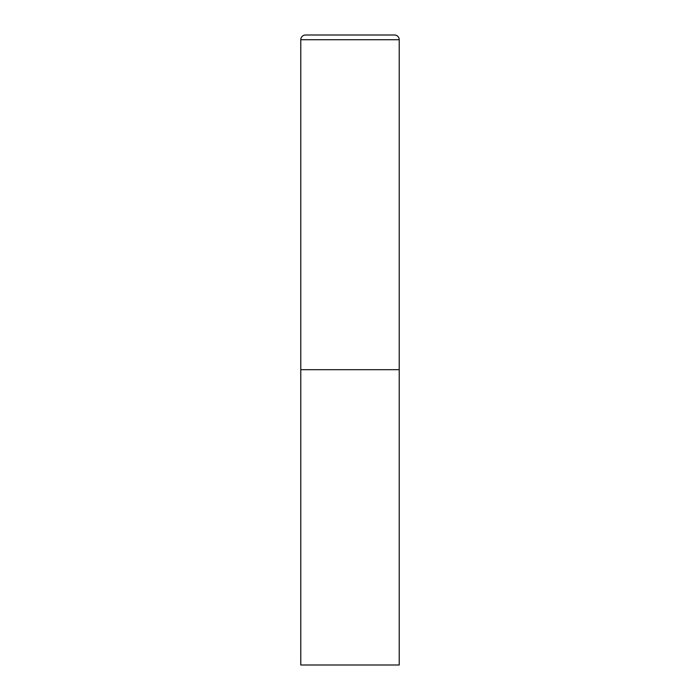 <?xml version="1.0" encoding="UTF-8"?>
<svg xmlns="http://www.w3.org/2000/svg" width="700" height="700" viewBox="0 0 700 700"><rect width="100%" height="100%" fill="white"/><g stroke="black" fill="none" stroke-linecap="round" stroke-linejoin="round"><path stroke-width="0.53" stroke-dasharray="3.5 2.62" d="M394.494 35L305.506 35M399.219 369.688L300.781 369.688L399.219 369.688M300.781 665L399.219 665M399.219 39.725L300.781 39.725"/><path stroke-width="1.05" d="M300.781 39.725L300.781 665L399.219 665L399.219 369.688L300.781 369.688L399.219 369.688L399.219 39.725A4.725 4.725 0 0 0 394.494 35L305.506 35A4.725 4.725 0 0 0 300.781 39.725L399.219 39.725"/></g></svg>
